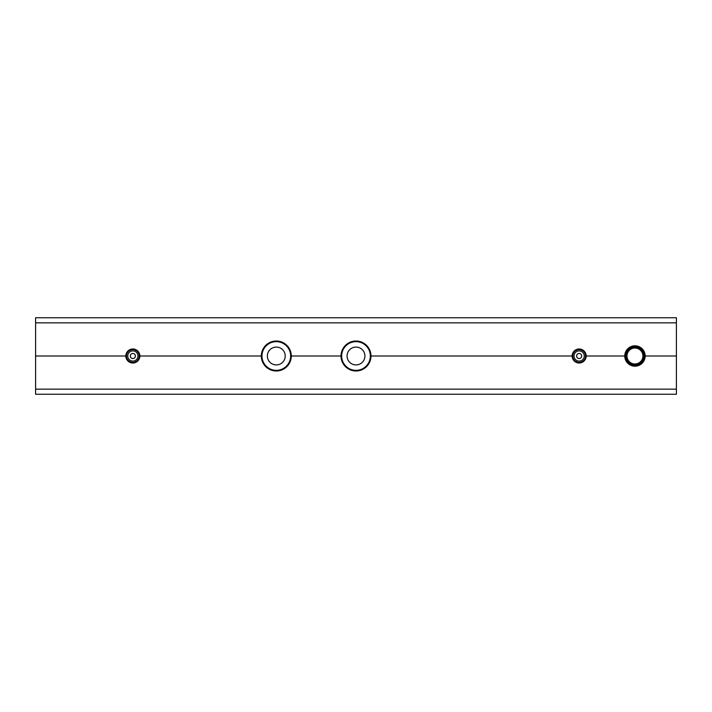 <?xml version="1.0" encoding="UTF-8"?>
<svg xmlns="http://www.w3.org/2000/svg" width="712" height="712" viewBox="0 0 712 712"><rect width="100%" height="100%" fill="white"/><g stroke="black" fill="none" stroke-linecap="round" stroke-linejoin="round"><path stroke-width="1.07" d="M276.3 370.347A14.347 14.347 0 0 1 263.876 348.827A14.347 14.347 0 0 1 288.725 348.827A14.347 14.347 0 0 1 276.3 370.347M276.3 370.988A14.988 14.988 0 0 0 289.277 348.506A14.988 14.988 0 0 0 263.324 348.506A14.988 14.988 0 0 0 276.3 370.988M276.3 364.927A8.927 8.927 0 0 1 268.566 351.541A8.927 8.927 0 0 1 284.026 351.541A8.927 8.927 0 0 1 276.3 364.927M356 370.347A14.347 14.347 0 0 1 343.576 348.827A14.347 14.347 0 0 1 368.424 348.827A14.347 14.347 0 0 1 356 370.347M356 370.988A14.988 14.988 0 0 0 368.976 348.506A14.988 14.988 0 0 0 343.024 348.506A14.988 14.988 0 0 0 356 370.988M356 364.927A8.927 8.927 0 0 1 348.266 351.541A8.927 8.927 0 0 1 363.734 351.541A8.927 8.927 0 0 1 356 364.927M634.953 365.567A9.568 9.568 0 0 0 643.239 351.221A9.568 9.568 0 0 0 626.676 351.221A9.568 9.568 0 0 0 634.953 365.567M634.953 364.927A8.927 8.927 0 0 1 627.227 351.541A8.927 8.927 0 0 1 642.687 351.541A8.927 8.927 0 0 1 634.953 364.927M634.953 363.974A7.974 7.974 0 0 1 628.055 352.013A7.974 7.974 0 0 1 641.859 352.013A7.974 7.974 0 0 1 634.953 363.974M579.168 362.372A6.372 6.372 0 0 0 584.686 352.814A6.372 6.372 0 0 0 573.641 352.814A6.372 6.372 0 0 0 579.168 362.372M579.168 361.1A5.1 5.1 0 0 1 574.744 353.446A5.1 5.1 0 0 1 583.582 353.446A5.1 5.1 0 0 1 579.168 361.1M579.168 358.554A2.554 2.554 0 0 1 576.951 354.727A2.554 2.554 0 0 1 581.375 354.727A2.554 2.554 0 0 1 579.168 358.554M132.833 362.372A6.372 6.372 0 0 0 138.359 352.814A6.372 6.372 0 0 0 127.315 352.814A6.372 6.372 0 0 0 132.833 362.372M132.833 361.1A5.1 5.1 0 0 1 128.418 353.446A5.1 5.1 0 0 1 137.256 353.446A5.1 5.1 0 0 1 132.833 361.1M132.833 358.554A2.554 2.554 0 0 1 130.625 354.727A2.554 2.554 0 0 1 135.049 354.727A2.554 2.554 0 0 1 132.833 358.554M624.753 356A10.199 10.199 0 0 1 634.953 345.801A10.199 10.199 0 0 1 645.161 356L676.4 356L645.161 356A10.199 10.199 0 0 1 634.953 366.199A10.199 10.199 0 0 1 624.753 356L586.181 356A7.013 7.013 0 0 0 579.168 348.987A7.013 7.013 0 0 0 572.154 356L370.988 356L572.154 356A7.013 7.013 0 0 0 579.168 363.013A7.013 7.013 0 0 0 586.181 356L624.753 356M35.6 389.153L35.6 356L125.819 356A7.013 7.013 0 0 1 132.833 348.987A7.013 7.013 0 0 1 139.846 356L261.313 356L139.846 356A7.013 7.013 0 0 1 132.833 363.013A7.013 7.013 0 0 1 125.819 356L35.6 356L35.6 317.739L676.4 317.739L676.4 389.153L35.6 389.153L35.6 394.261L676.4 394.261L676.4 389.153M341.012 356L291.279 356L341.012 356M676.4 322.848L35.6 322.848"/></g></svg>
